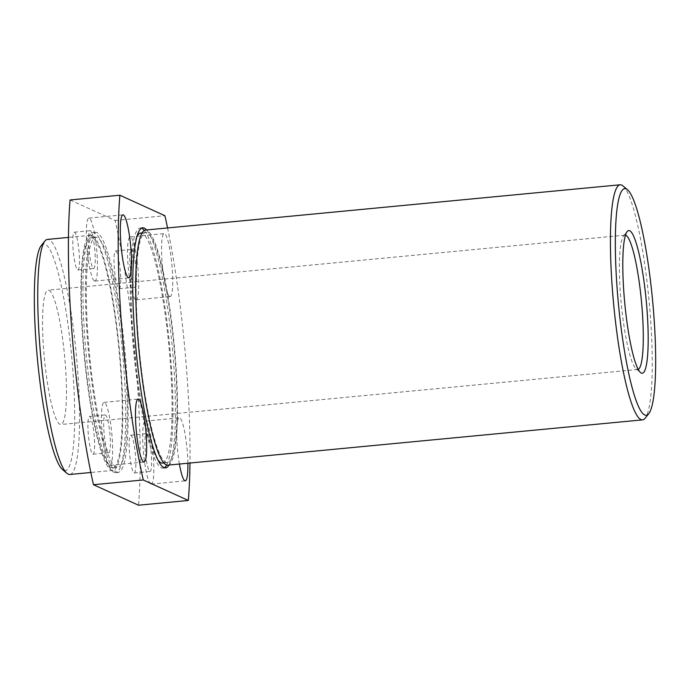 <?xml version="1.0" encoding="UTF-8"?>
<svg xmlns="http://www.w3.org/2000/svg" width="690" height="690" viewBox="0 0 690 690"><rect width="100%" height="100%" fill="white"/><g stroke="black" fill="none" stroke-linecap="round" stroke-linejoin="round"><path stroke-width="0.52" stroke-dasharray="3.45 2.59" d="M109.615 465.241A31.628 4.77 84.6 0 0 110.038 465.319A31.628 4.77 84.6 0 0 111.909 434.743A31.628 4.77 84.6 0 0 104.457 402.425A31.628 4.77 84.6 0 0 104.035 402.348A31.628 4.77 84.6 0 0 102.163 432.923A31.628 4.77 84.6 0 0 109.615 465.241M108.589 452.675A18.975 2.864 84.6 0 0 108.839 452.726A18.975 2.864 84.6 0 0 109.96 434.381A18.975 2.864 84.6 0 0 105.484 414.992A18.975 2.864 84.6 0 0 105.234 414.94A18.975 2.864 84.6 0 0 104.112 433.286A18.975 2.864 84.6 0 0 108.589 452.675M92.814 454.184A18.975 2.864 84.6 0 0 93.072 454.227A18.975 2.864 84.6 0 0 94.185 435.882A18.975 2.864 84.6 0 0 89.717 416.493A18.975 2.864 84.6 0 0 89.467 416.45A18.975 2.864 84.6 0 0 88.346 434.795A18.975 2.864 84.6 0 0 92.814 454.184M187.878 463.232A31.628 4.77 84.6 0 0 179.711 417.942A31.628 4.77 84.6 0 0 179.288 417.864A31.628 4.77 84.6 0 0 179.426 464.042M150.843 484A31.628 4.77 84.6 0 0 151.265 484.078A31.628 4.77 84.6 0 0 153.128 453.502A31.628 4.77 84.6 0 0 145.676 421.185A31.628 4.77 84.6 0 0 145.254 421.107A31.628 4.77 84.6 0 0 143.391 451.683A31.628 4.77 84.6 0 0 150.843 484M149.808 471.434A18.975 2.864 84.6 0 0 150.058 471.486A18.975 2.864 84.6 0 0 151.179 453.14A18.975 2.864 84.6 0 0 146.711 433.751A18.975 2.864 84.6 0 0 146.461 433.7A18.975 2.864 84.6 0 0 145.34 452.045A18.975 2.864 84.6 0 0 149.808 471.434M134.041 472.943A18.975 2.864 84.6 0 0 134.291 472.986A18.975 2.864 84.6 0 0 135.412 454.641A18.975 2.864 84.6 0 0 130.936 435.252A18.975 2.864 84.6 0 0 130.686 435.209A18.975 2.864 84.6 0 0 129.565 453.554A18.975 2.864 84.6 0 0 134.041 472.943M94.47 280.994A31.628 4.77 84.6 0 0 94.892 281.072A31.628 4.77 84.6 0 0 96.755 250.496A31.628 4.77 84.6 0 0 89.303 218.187A31.628 4.77 84.6 0 0 88.889 218.1A31.628 4.77 84.6 0 0 87.018 248.676A31.628 4.77 84.6 0 0 94.47 280.994M93.435 268.427A18.975 2.864 84.6 0 0 93.693 268.479A18.975 2.864 84.6 0 0 94.815 250.134A18.975 2.864 84.6 0 0 90.338 230.745A18.975 2.864 84.6 0 0 90.088 230.702A18.975 2.864 84.6 0 0 88.967 249.038A18.975 2.864 84.6 0 0 93.435 268.427M77.668 269.937A18.975 2.864 84.6 0 0 77.918 269.98A18.975 2.864 84.6 0 0 79.04 251.634A18.975 2.864 84.6 0 0 74.572 232.245A18.975 2.864 84.6 0 0 74.313 232.202A18.975 2.864 84.6 0 0 73.2 250.548A18.975 2.864 84.6 0 0 77.668 269.937M169.723 296.51A31.628 4.77 84.6 0 0 170.145 296.588A31.628 4.77 84.6 0 0 172.008 266.012A31.628 4.77 84.6 0 0 164.556 233.694A31.628 4.77 84.6 0 0 164.134 233.617A31.628 4.77 84.6 0 0 162.271 264.192A31.628 4.77 84.6 0 0 169.723 296.51M135.697 299.753A31.628 4.77 84.6 0 0 136.111 299.831A31.628 4.77 84.6 0 0 137.983 269.255A31.628 4.77 84.6 0 0 130.531 236.946A31.628 4.77 84.6 0 0 130.108 236.868A31.628 4.77 84.6 0 0 128.245 267.435A31.628 4.77 84.6 0 0 135.697 299.753M134.662 287.195A18.975 2.864 84.6 0 0 134.912 287.238A18.975 2.864 84.6 0 0 136.034 268.893A18.975 2.864 84.6 0 0 131.566 249.504A18.975 2.864 84.6 0 0 131.307 249.461A18.975 2.864 84.6 0 0 130.186 267.806A18.975 2.864 84.6 0 0 134.662 287.195M118.887 288.696A18.975 2.864 84.6 0 0 119.146 288.739A18.975 2.864 84.6 0 0 120.267 270.402A18.975 2.864 84.6 0 0 115.791 251.013A18.975 2.864 84.6 0 0 115.541 250.962A18.975 2.864 84.6 0 0 114.419 269.307A18.975 2.864 84.6 0 0 118.887 288.696M41.219 245.58A113.859 17.155 -95.4 0 1 45.212 244.286A113.859 17.155 -95.4 0 1 72.459 365.519A113.859 17.155 -95.4 0 1 63.799 470.408A113.859 17.155 -95.4 0 1 62.583 469.614M69.862 474.487A118.076 17.793 84.6 0 0 76.84 360.344A118.076 17.793 84.6 0 0 49.016 239.706A118.076 17.793 84.6 0 0 47.446 239.413M625.433 235.187A67.473 10.169 84.6 0 0 624.942 235.152A67.473 10.169 84.6 0 0 623.467 236.092A67.473 10.169 84.6 0 0 621.224 303.289A67.473 10.169 84.6 0 0 636.137 368.848A67.473 10.169 84.6 0 0 636.853 369.322A67.473 10.169 84.6 0 0 637.75 369.486A67.473 10.169 84.6 0 0 638.233 369.366M116.636 472.115A120.603 18.173 84.6 0 0 118.249 472.417A120.603 18.173 84.6 0 0 125.364 355.824A120.603 18.173 84.6 0 0 96.945 232.599A120.603 18.173 84.6 0 0 95.341 232.297A120.603 18.173 84.6 0 0 88.225 348.89A120.603 18.173 84.6 0 0 116.636 472.115M114.152 472.357A120.603 18.173 84.6 0 0 115.756 472.659A120.603 18.173 84.6 0 0 122.88 356.066A120.603 18.173 84.6 0 0 94.461 232.832A120.603 18.173 84.6 0 0 92.848 232.539A120.603 18.173 84.6 0 0 85.733 349.131A120.603 18.173 84.6 0 0 114.152 472.357M92.382 238.102A115.541 17.414 84.6 0 0 90.838 237.809A115.541 17.414 84.6 0 0 84.025 349.511A115.541 17.414 84.6 0 0 111.245 467.57A115.541 17.414 84.6 0 0 112.789 467.855A115.541 17.414 84.6 0 0 119.603 356.152A115.541 17.414 84.6 0 0 92.382 238.102M97.359 237.619A115.541 17.414 84.6 0 0 95.824 237.334A115.541 17.414 84.6 0 0 89.001 349.037A115.541 17.414 84.6 0 0 116.23 467.095A115.541 17.414 84.6 0 0 117.766 467.38A115.541 17.414 84.6 0 0 124.588 355.678A115.541 17.414 84.6 0 0 97.359 237.619M168.998 465.034A120.603 18.173 84.6 0 0 172.198 346.121A120.603 18.173 84.6 0 0 146.582 229.951M141.433 228.192A120.603 18.173 84.6 0 0 140.165 228.019A120.603 18.173 84.6 0 0 133.041 344.612A120.603 18.173 84.6 0 0 161.46 467.846A120.603 18.173 84.6 0 0 163.064 468.139A120.603 18.173 84.6 0 0 164.28 467.742M166.661 465.017A120.603 18.173 84.6 0 0 169.706 346.354A120.603 18.173 84.6 0 0 144.279 230.408M162.581 463.102A115.541 17.414 84.6 0 0 169.404 351.408A115.541 17.414 84.6 0 0 142.183 233.349A115.541 17.414 84.6 0 0 140.639 233.065M136.801 236.808A115.541 17.414 84.6 0 0 134.283 349.735A115.541 17.414 84.6 0 0 158.105 460.144M147.16 232.875A115.541 17.414 84.6 0 0 145.625 232.582A115.541 17.414 84.6 0 0 138.802 344.284A115.541 17.414 84.6 0 0 166.023 462.343A115.541 17.414 84.6 0 0 167.567 462.628A115.541 17.414 84.6 0 0 174.389 350.925A115.541 17.414 84.6 0 0 147.16 232.875M92.175 235.583A118.076 17.793 84.6 0 0 90.606 235.29A118.076 17.793 84.6 0 0 83.628 349.442A118.076 17.793 84.6 0 0 111.452 470.08A118.076 17.793 84.6 0 0 113.022 470.373A118.076 17.793 84.6 0 0 120 356.23A118.076 17.793 84.6 0 0 92.175 235.583M48.999 290.343A67.473 10.169 -95.4 0 1 64.894 359.283A67.473 10.169 -95.4 0 1 60.91 424.514A67.473 10.169 -95.4 0 1 60.013 424.341A67.473 10.169 -95.4 0 1 44.117 355.402A67.473 10.169 -95.4 0 1 48.102 290.18A67.473 10.169 -95.4 0 1 48.999 290.343M167.808 465.146A118.076 17.793 84.6 0 0 174.777 351.003A118.076 17.793 84.6 0 0 146.953 230.357A118.076 17.793 84.6 0 0 145.383 230.063M167.558 227.95A202.412 30.507 -95.4 0 1 189.983 463.033M70.07 199.971L115.126 220.472A202.412 30.507 -95.4 0 1 138.535 505.218M115.126 220.472L164.927 215.729M622.966 185.895A118.076 17.793 -95.4 0 1 649.057 300.633A118.076 17.793 -95.4 0 1 645.124 418.235M110.038 465.319L144.072 462.067M93.072 454.227L108.839 452.726M151.265 484.078L185.291 480.835M134.291 472.986L150.058 471.486M94.892 281.072L128.918 277.829M77.918 269.98L93.693 268.479M136.111 299.831L170.145 296.588M119.146 288.739L134.912 287.238M115.756 472.659L118.249 472.417M90.838 237.809L95.824 237.334M163.064 468.139L165.557 467.906M141.976 232.935L145.625 232.582M90.606 235.29L68.431 237.403M637.75 369.486L60.91 424.514M624.942 235.152L48.102 290.18M113.022 470.373L90.847 472.486M163.918 462.981L167.567 462.628M140.165 228.019L142.649 227.786M112.789 467.855L117.766 467.38M92.848 232.539L95.341 232.297M636.137 368.848L640.587 372.609M623.467 236.092L627.124 231.555M115.541 250.962L131.307 249.461M130.108 236.868L164.134 233.617M74.313 232.202L90.088 230.702M88.889 218.1L122.915 214.857M130.686 435.209L146.461 433.7M145.254 421.107L179.288 417.864M89.467 416.45L105.234 414.94M104.035 402.348L138.06 399.105"/><path stroke-width="1.03" d="M143.649 461.99A31.628 4.77 84.6 0 0 144.072 462.067A31.628 4.77 84.6 0 0 145.935 431.5A31.628 4.77 84.6 0 0 138.483 399.182A31.628 4.77 84.6 0 0 138.06 399.105A31.628 4.77 84.6 0 0 136.197 429.68A31.628 4.77 84.6 0 0 143.649 461.99M179.426 464.042A31.628 4.77 84.6 0 0 184.868 480.757A31.628 4.77 84.6 0 0 185.291 480.835A31.628 4.77 84.6 0 0 187.878 463.232M128.504 277.751A31.628 4.77 84.6 0 0 128.918 277.829A31.628 4.77 84.6 0 0 130.79 247.253A31.628 4.77 84.6 0 0 123.338 214.935A31.628 4.77 84.6 0 0 122.915 214.857A31.628 4.77 84.6 0 0 121.043 245.433A31.628 4.77 84.6 0 0 128.504 277.751M67.034 473.375L62.583 469.614A113.859 17.155 -95.4 0 1 37.424 358.973A113.859 17.155 -95.4 0 1 41.219 245.58L44.876 241.043A118.076 17.793 84.6 0 0 40.943 358.636A118.076 17.793 84.6 0 0 67.034 473.375A118.076 17.793 84.6 0 0 68.293 474.194A118.076 17.793 84.6 0 0 69.862 474.487L90.847 472.486M68.431 237.403L47.446 239.413A118.076 17.793 84.6 0 0 44.876 241.043M626.201 188.87A113.859 17.155 84.6 0 0 617.541 293.759A113.859 17.155 84.6 0 0 644.788 414.983A113.859 17.155 84.6 0 0 648.781 413.698A113.859 17.155 84.6 0 0 652.576 300.297A113.859 17.155 84.6 0 0 627.417 189.664A113.859 17.155 84.6 0 0 626.201 188.87M648.781 413.698L645.124 418.235A118.076 17.793 -95.4 0 1 642.554 419.865A118.076 17.793 -95.4 0 1 640.984 419.572A118.076 17.793 -95.4 0 1 613.16 298.925A118.076 17.793 -95.4 0 1 620.138 184.782A118.076 17.793 -95.4 0 1 621.707 185.075A118.076 17.793 -95.4 0 1 622.966 185.895L627.417 189.664M629.642 230.736A71.691 10.807 -95.4 0 1 646.797 307.067A71.691 10.807 -95.4 0 1 641.346 373.109A71.691 10.807 -95.4 0 1 640.587 372.609A71.691 10.807 -95.4 0 1 624.743 302.953A71.691 10.807 -95.4 0 1 627.124 231.555A71.691 10.807 -95.4 0 1 629.642 230.736M638.233 369.366A67.473 10.169 84.6 0 0 641.588 302.66A67.473 10.169 84.6 0 0 625.839 235.325A67.473 10.169 84.6 0 0 625.433 235.187M146.582 229.951A120.603 18.173 84.6 0 0 144.253 228.088A120.603 18.173 84.6 0 0 142.649 227.786A120.603 18.173 84.6 0 0 135.533 344.379A120.603 18.173 84.6 0 0 163.953 467.604A120.603 18.173 84.6 0 0 165.557 467.906A120.603 18.173 84.6 0 0 168.998 465.034M164.28 467.742A120.603 18.173 84.6 0 0 166.661 465.017M144.279 230.408A120.603 18.173 84.6 0 0 141.769 228.321A120.603 18.173 84.6 0 0 141.433 228.192M141.976 232.935L140.639 233.065A115.541 17.414 84.6 0 0 136.801 236.808M158.105 460.144A115.541 17.414 84.6 0 0 161.046 462.818A115.541 17.414 84.6 0 0 162.581 463.102L163.918 462.981M620.138 184.782L145.383 230.063A118.076 17.793 84.6 0 0 138.414 344.215A118.076 17.793 84.6 0 0 166.23 464.853A118.076 17.793 84.6 0 0 167.808 465.146L642.554 419.865M189.983 463.033A202.412 30.507 -95.4 0 1 188.336 500.466L138.535 505.218L93.478 484.716L143.279 479.964A202.412 30.507 -95.4 0 1 119.87 195.218L164.927 215.729A202.412 30.507 -95.4 0 1 167.558 227.95M93.478 484.716A202.412 30.507 -95.4 0 1 70.07 199.971L119.87 195.218M188.336 500.466L143.279 479.964"/></g></svg>
